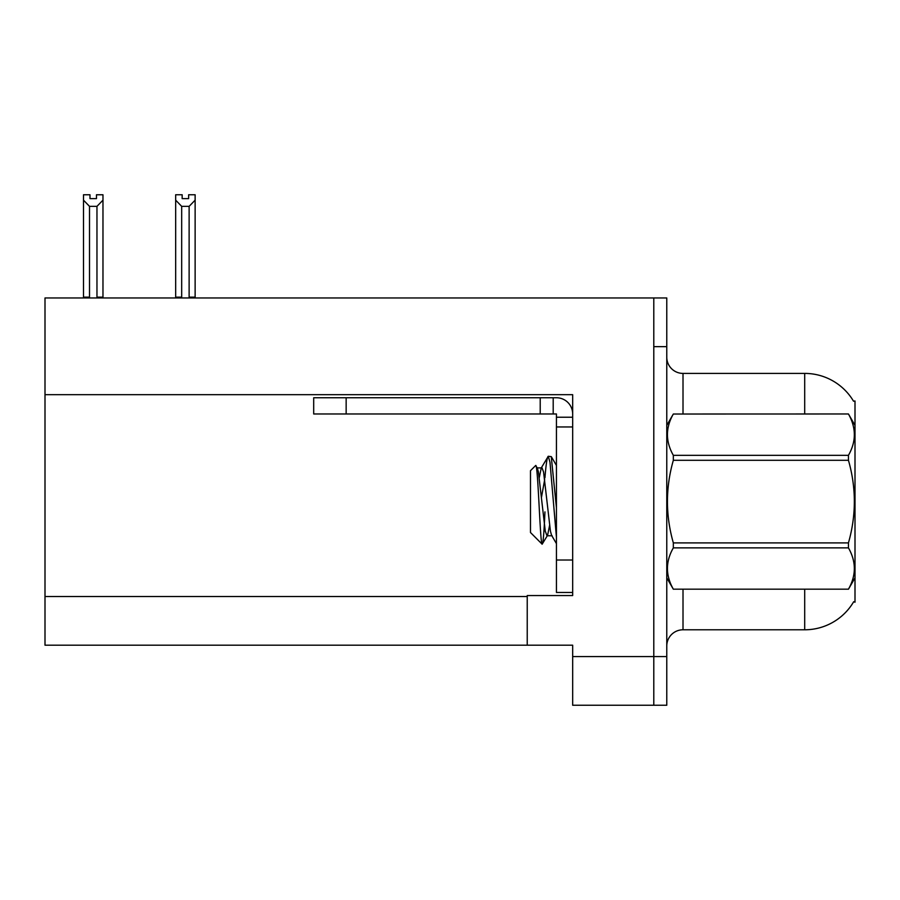 <?xml version="1.0" encoding="UTF-8"?>
<svg xmlns="http://www.w3.org/2000/svg" width="900" height="900" viewBox="0 0 900 900"><rect width="100%" height="100%" fill="white"/><g stroke="black" fill="none" stroke-linecap="round" stroke-linejoin="round"><path stroke-width="1.35" d="M45 394.673L572.67 394.673L572.67 595.553L527.231 595.553L527.231 645.199L45 645.199L45 297.968L653.794 297.968L653.794 705.24L572.67 705.24L572.67 656.561L653.794 656.561L653.794 705.24L666.776 705.24L666.776 656.561L653.794 656.561L653.794 346.646L666.776 346.646L666.776 656.561M527.231 645.199L572.67 645.199L572.67 656.561M853.526 401.197A56.79 56.79 0 0 0 804.701 373.41A56.79 56.79 0 0 1 853.526 401.197L855 400.995L855 602.201L853.695 601.717A56.79 56.79 0 0 1 804.701 629.786A56.79 56.79 0 0 0 853.403 602.201M683.01 589.219L683.01 629.786A16.223 16.223 0 0 0 666.776 646.009A16.223 16.223 0 0 1 683.01 629.786L804.701 629.786L804.701 589.219M804.701 413.978L804.701 373.41A56.79 56.79 0 0 1 853.403 400.995A56.79 56.79 0 0 0 804.701 373.41L683.01 373.41A16.223 16.223 0 0 1 666.776 357.188A16.223 16.223 0 0 0 683.01 373.41L683.01 413.978M653.794 297.968L666.776 297.968L666.776 346.646M182.16 194.771L182.16 198.619L188.64 198.619L182.16 198.619M195.131 194.771L195.131 200.16L189.124 206.347L181.676 206.347L181.676 297.146L180.877 297.968M189.922 297.968L189.124 297.146L195.131 297.146L195.131 297.968L195.131 200.16M189.124 297.146L189.124 206.347M181.676 297.146L175.669 297.146L175.669 297.968L175.669 194.76L182.16 194.76M181.676 206.347L175.669 200.16M188.64 198.619L188.64 194.76L195.131 194.76M96.48 194.771L102.971 194.771L102.971 200.16L96.964 206.347L89.505 206.347L89.505 297.146L83.498 297.146L83.498 297.968M96.48 198.619L89.989 198.619L96.48 198.619L96.48 194.76M89.505 206.347L83.498 200.16L83.498 194.771L89.989 194.771L89.989 198.619M89.505 297.146L88.706 297.968M83.498 200.16L83.498 297.146M102.971 200.16L102.971 297.146L96.964 297.146L96.964 206.347M97.763 297.968L96.964 297.146M102.971 297.146L102.971 297.968M346.151 413.978L346.151 397.755L313.695 397.755L313.695 413.978L556.436 413.978L556.436 417.229L572.67 417.229M346.151 397.755L556.436 397.755A16.223 16.223 0 0 1 572.67 413.989M556.436 592.459L572.67 592.459L556.436 592.459L556.436 417.229M553.196 413.978L553.196 397.755M572.67 426.96L556.436 426.96M540.214 413.978L540.214 397.755M855 425.34L848.441 413.978L673.335 414.022L848.441 413.978C856.294 427.849 856.294 441.619 848.441 455.321L848.441 460.294L673.335 460.294C665.482 487.766 665.482 515.295 673.335 542.903L673.335 547.875C665.482 561.577 665.482 575.347 673.335 589.174L848.441 589.174C856.294 575.46 856.294 561.69 848.441 547.875L673.335 547.875M673.335 542.903L848.441 542.903C856.305 515.295 856.305 487.766 848.441 460.294M848.441 542.903L848.441 547.875M855 577.856L848.441 589.219M666.776 577.856L673.335 589.219M666.776 425.34L673.335 414.022C665.482 427.736 665.482 441.506 673.335 455.321L673.335 460.294M556.436 537.278L550.001 462.341L548.291 456.266L551.261 456.649L556.436 507.791M544.928 477.9C546.053 463.961 547.178 456.75 548.291 456.266L541.271 467.91L539.269 477.652M552.15 535.781L546.998 535.781L545.288 531.202L538.414 471.994L537.278 467.91L535.624 465.548L530.483 470.689L530.483 532.507L542.149 544.185L547.582 535.286L549.574 525.544M535.624 465.548C537.998 461.858 540.135 545.58 542.149 544.185C543.105 543.69 544.039 532.924 544.95 511.886M544.68 479.576L541.462 497.351M673.335 589.174L848.441 589.174M673.335 455.321L848.441 455.321M537.278 467.91L541.271 467.91M556.436 543.623L551.576 535.286L550.44 531.202L543.566 471.994L541.845 467.415M45 596.52L527.231 596.52M667.102 424.789A16.223 2.812 -0 0 1 666.776 424.226M572.67 560.014L556.436 560.014M556.436 465.435L551.295 456.626"/></g></svg>
